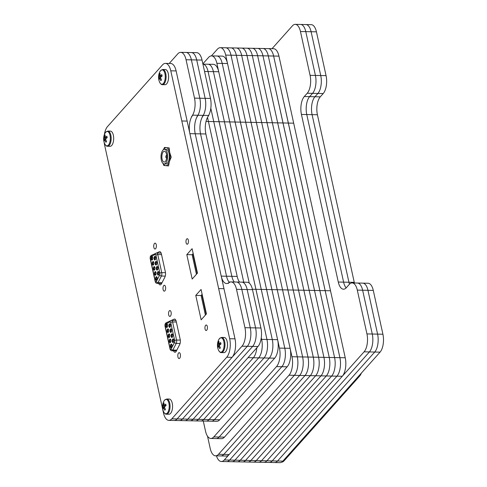 <?xml version="1.0" encoding="UTF-8"?>
<svg xmlns="http://www.w3.org/2000/svg" width="487" height="487" viewBox="0 0 487 487"><rect width="100%" height="100%" fill="white"/><g stroke="black" fill="none" stroke-linecap="round" stroke-linejoin="round"><path stroke-width="0.73" d="M281.51 462.236A13.289 6.033 -88.9 0 0 284.146 460.751L359.522 376.226A13.289 6.033 -88.9 0 0 361.372 373.097M171.187 320.501A2.849 1.291 91.1 0 1 171.479 320.434A2.849 1.291 91.1 0 1 172.587 321.968L176.556 340.023A2.849 1.291 91.1 0 1 176.227 343.438L172.83 350.062A1.424 0.931 -152.8 0 1 171.144 348.984A1.424 0.645 91.1 0 1 170.7 349.356A1.424 0.645 91.1 0 1 170.14 348.589A1.424 0.645 -88.9 0 0 170.7 349.356A1.424 0.645 -88.9 0 0 171.144 348.984L174.541 342.361A1.424 0.645 -88.9 0 0 174.705 340.656L170.736 322.601A1.424 0.645 -88.9 0 0 170.182 321.834A1.424 0.645 -88.9 0 0 170.036 321.864L165.647 323.971A1.424 0.645 -88.9 0 0 165.178 326.016L170.14 348.589L165.178 326.016A1.424 0.597 167.6 0 0 165.056 326.351C164.764 324.555 165.172 323.344 166.298 322.717L174.115 319.168A4.273 1.942 91.1 0 1 174.547 319.07A4.273 1.942 91.1 0 1 176.215 321.377L180.184 339.427A4.273 1.942 91.1 0 1 179.691 344.546L176.294 351.17A4.273 1.942 91.1 0 1 174.955 352.29A4.273 1.942 91.1 0 1 173.536 350.835M171.844 344.607A1.327 0.603 -88.9 0 0 171.692 344.565A1.327 0.603 -88.9 0 0 171.412 344.711A1.327 0.603 -88.9 0 0 171.077 346.202A1.327 0.603 -88.9 0 0 171.643 347.219A1.327 0.603 -88.9 0 0 171.795 347.182M170.894 344.285A1.802 0.816 91.1 0 1 171.692 344.339A1.802 0.816 91.1 0 1 171.631 347.444A1.802 0.816 91.1 0 1 170.517 346.75A1.802 0.816 91.1 0 1 170.894 344.285M170.73 339.555A1.327 0.603 -88.9 0 0 170.584 339.512A1.327 0.603 -88.9 0 0 170.298 339.658A1.327 0.603 -88.9 0 0 169.963 341.15A1.327 0.603 -88.9 0 0 170.529 342.166A1.327 0.603 -88.9 0 0 170.681 342.13M169.78 339.232A1.802 0.816 91.1 0 1 170.584 339.287A1.802 0.816 91.1 0 1 170.523 342.391A1.802 0.816 91.1 0 1 169.403 341.697A1.802 0.816 91.1 0 1 169.78 339.232M169.622 334.502A1.327 0.603 -88.9 0 0 169.47 334.453A1.327 0.603 -88.9 0 0 169.184 334.606A1.327 0.603 -88.9 0 0 168.855 336.091A1.327 0.603 -88.9 0 0 169.421 337.114A1.327 0.603 -88.9 0 0 169.573 337.071M168.672 334.173A1.802 0.816 91.1 0 1 169.47 334.234A1.802 0.816 91.1 0 1 169.409 337.333A1.802 0.816 91.1 0 1 168.289 336.645A1.802 0.816 91.1 0 1 168.672 334.173M168.508 329.443A1.327 0.603 -88.9 0 0 168.362 329.401A1.327 0.603 -88.9 0 0 168.076 329.547A1.327 0.603 -88.9 0 0 167.741 331.038A1.327 0.603 -88.9 0 0 168.307 332.055A1.327 0.603 -88.9 0 0 168.459 332.018M167.558 329.121A1.802 0.816 91.1 0 1 168.356 329.175A1.802 0.816 91.1 0 1 168.295 332.28A1.802 0.816 91.1 0 1 167.181 331.586A1.802 0.816 91.1 0 1 167.558 329.121M167.4 324.391A1.327 0.603 -88.9 0 0 167.248 324.342A1.327 0.603 -88.9 0 0 166.962 324.494A1.327 0.603 -88.9 0 0 166.633 325.98A1.327 0.603 -88.9 0 0 167.199 327.002A1.327 0.603 -88.9 0 0 167.345 326.96M166.451 324.062A1.802 0.816 91.1 0 1 167.248 324.123A1.802 0.816 91.1 0 1 167.187 327.221A1.802 0.816 91.1 0 1 166.067 326.534A1.802 0.816 91.1 0 1 166.451 324.062M170.292 324.299A1.327 0.603 -88.9 0 0 170.14 324.251A1.327 0.603 -88.9 0 0 169.853 324.403A1.327 0.603 -88.9 0 0 169.525 325.888A1.327 0.603 -88.9 0 0 170.091 326.911A1.327 0.603 -88.9 0 0 170.243 326.868M169.342 323.971A1.802 0.816 91.1 0 1 170.14 324.032A1.802 0.816 91.1 0 1 170.079 327.13A1.802 0.816 91.1 0 1 168.959 326.442A1.802 0.816 91.1 0 1 169.342 323.971M171.4 329.352A1.327 0.603 -88.9 0 0 171.254 329.309A1.327 0.603 -88.9 0 0 170.967 329.456A1.327 0.603 -88.9 0 0 170.633 330.947A1.327 0.603 -88.9 0 0 171.199 331.964A1.327 0.603 -88.9 0 0 171.351 331.927M170.45 329.029A1.802 0.816 91.1 0 1 171.247 329.084A1.802 0.816 91.1 0 1 171.193 332.189A1.802 0.816 91.1 0 1 170.073 331.495A1.802 0.816 91.1 0 1 170.45 329.029M172.514 334.405A1.327 0.603 -88.9 0 0 172.361 334.362A1.327 0.603 -88.9 0 0 172.075 334.514A1.327 0.603 -88.9 0 0 171.747 336A1.327 0.603 -88.9 0 0 172.313 337.022A1.327 0.603 -88.9 0 0 172.465 336.98M171.564 334.082A1.802 0.816 91.1 0 1 172.361 334.137A1.802 0.816 91.1 0 1 172.301 337.241A1.802 0.816 91.1 0 1 171.18 336.547A1.802 0.816 91.1 0 1 171.564 334.082M173.622 339.463A1.327 0.603 -88.9 0 0 173.475 339.415A1.327 0.603 -88.9 0 0 173.189 339.567A1.327 0.603 -88.9 0 0 172.855 341.052A1.327 0.603 -88.9 0 0 173.421 342.075A1.327 0.603 -88.9 0 0 173.573 342.032M172.672 339.135A1.802 0.816 91.1 0 1 173.475 339.196A1.802 0.816 91.1 0 1 173.415 342.3A1.802 0.816 91.1 0 1 172.295 341.606A1.802 0.816 91.1 0 1 172.672 339.135M171.144 348.984L174.541 342.361A1.424 0.645 -88.9 0 0 174.705 340.656L170.736 322.601A1.424 0.645 -88.9 0 0 170.182 321.834A1.424 0.645 -88.9 0 0 170.036 321.864A1.424 1.236 -115.7 0 1 170.687 320.604M165.178 326.016A1.424 0.645 -88.9 0 1 165.647 323.971L170.036 321.864M164.174 163.949L165.86 163.985A7.305 3.318 -88.9 0 0 169.324 156.741A7.305 3.318 -88.9 0 0 166.146 149.369L164.454 149.339A7.305 3.318 -88.9 0 0 162.889 150.16A7.305 3.318 -88.9 0 0 161.063 158.342A7.305 3.318 -88.9 0 0 164.174 163.949A7.305 3.318 -88.9 0 0 167.631 156.711A7.305 3.318 -88.9 0 0 164.454 149.339M163.072 163.51L163.827 165.458L165.677 165.683A9.016 4.091 -88.9 0 0 169.379 161.538L168.539 165.927L165.677 165.683A9.016 4.091 91.1 0 1 163.322 163.687M163.413 149.686L164.478 147.445L169.19 147.92L169.701 152.528A9.016 4.091 91.1 0 1 169.379 161.538L171.223 157.161L169.701 152.528A9.016 4.091 91.1 0 0 166.329 147.671A9.016 4.091 -88.9 0 0 163.595 149.57M163.261 151.841A5.412 2.453 91.1 0 1 164.417 151.238A5.412 2.453 91.1 0 1 166.767 156.692A5.412 2.453 91.1 0 1 164.21 162.055A5.412 2.453 91.1 0 1 161.903 157.904A5.412 2.453 91.1 0 1 163.261 151.841M156.37 253.1A2.849 1.291 91.1 0 1 156.656 253.033A2.849 1.291 91.1 0 1 157.77 254.567L161.739 272.623A2.849 1.291 91.1 0 1 161.41 276.038L158.013 282.661A1.424 0.931 -152.8 0 1 156.327 281.583A1.424 0.645 91.1 0 1 155.877 281.955A1.424 0.645 91.1 0 1 155.323 281.188A1.424 0.645 -88.9 0 0 155.877 281.955A1.424 0.645 -88.9 0 0 156.327 281.583L159.724 274.96A1.424 0.645 -88.9 0 0 159.888 273.256L155.919 255.2A1.424 0.645 -88.9 0 0 155.359 254.433A1.424 0.645 -88.9 0 0 155.219 254.464L150.824 256.57A1.424 0.645 -88.9 0 0 150.361 258.615L155.323 281.188L150.361 258.615A1.424 0.597 167.6 0 0 150.24 258.95C149.941 257.154 150.355 255.943 151.481 255.316L159.292 251.767A4.273 1.942 91.1 0 1 159.73 251.669A4.273 1.942 91.1 0 1 161.398 253.97L165.367 272.026A4.273 1.942 91.1 0 1 164.874 277.146L161.477 283.769A4.273 1.942 91.1 0 1 160.132 284.889A4.273 1.942 91.1 0 1 158.719 283.434M157.027 277.206A1.327 0.603 -88.9 0 0 156.875 277.164A1.327 0.603 -88.9 0 0 156.589 277.31A1.327 0.603 -88.9 0 0 156.26 278.801A1.327 0.603 -88.9 0 0 156.826 279.818A1.327 0.603 -88.9 0 0 156.972 279.781M156.071 276.884A1.802 0.816 91.1 0 1 156.875 276.939A1.802 0.816 91.1 0 1 156.814 280.043A1.802 0.816 91.1 0 1 155.694 279.349A1.802 0.816 91.1 0 1 156.071 276.884M155.913 272.154A1.327 0.603 -88.9 0 0 155.761 272.105A1.327 0.603 -88.9 0 0 155.481 272.257A1.327 0.603 -88.9 0 0 155.146 273.743A1.327 0.603 -88.9 0 0 155.712 274.765A1.327 0.603 -88.9 0 0 155.864 274.723M154.963 271.825A1.802 0.816 91.1 0 1 155.761 271.886A1.802 0.816 91.1 0 1 155.7 274.991A1.802 0.816 91.1 0 1 154.586 274.297A1.802 0.816 91.1 0 1 154.963 271.825M154.799 267.095A1.327 0.603 -88.9 0 0 154.653 267.053A1.327 0.603 -88.9 0 0 154.367 267.205A1.327 0.603 -88.9 0 0 154.032 268.69A1.327 0.603 -88.9 0 0 154.598 269.713A1.327 0.603 -88.9 0 0 154.75 269.67M153.849 266.773A1.802 0.816 91.1 0 1 154.653 266.827A1.802 0.816 91.1 0 1 154.592 269.932A1.802 0.816 91.1 0 1 153.472 269.238A1.802 0.816 91.1 0 1 153.849 266.773M153.691 262.043A1.327 0.603 -88.9 0 0 153.539 262A1.327 0.603 -88.9 0 0 153.253 262.146A1.327 0.603 -88.9 0 0 152.924 263.637A1.327 0.603 -88.9 0 0 153.49 264.654A1.327 0.603 -88.9 0 0 153.642 264.618M152.741 261.72A1.802 0.816 91.1 0 1 153.539 261.775A1.802 0.816 91.1 0 1 153.478 264.879A1.802 0.816 91.1 0 1 152.358 264.185A1.802 0.816 91.1 0 1 152.741 261.72M152.577 256.99A1.327 0.603 -88.9 0 0 152.431 256.941A1.327 0.603 -88.9 0 0 152.145 257.093A1.327 0.603 -88.9 0 0 151.81 258.579A1.327 0.603 -88.9 0 0 152.376 259.601A1.327 0.603 -88.9 0 0 152.528 259.559M151.627 256.661A1.802 0.816 91.1 0 1 152.425 256.722A1.802 0.816 91.1 0 1 152.37 259.821A1.802 0.816 91.1 0 1 151.25 259.133A1.802 0.816 91.1 0 1 151.627 256.661M155.469 256.899A1.327 0.603 -88.9 0 0 155.323 256.85A1.327 0.603 -88.9 0 0 155.036 257.002A1.327 0.603 -88.9 0 0 154.702 258.487A1.327 0.603 -88.9 0 0 155.268 259.51A1.327 0.603 -88.9 0 0 155.42 259.468M154.519 256.57A1.802 0.816 91.1 0 1 155.323 256.631A1.802 0.816 91.1 0 1 155.262 259.729A1.802 0.816 91.1 0 1 154.142 259.041A1.802 0.816 91.1 0 1 154.519 256.57M156.583 261.951A1.327 0.603 -88.9 0 0 156.43 261.909A1.327 0.603 -88.9 0 0 156.144 262.055A1.327 0.603 -88.9 0 0 155.816 263.546A1.327 0.603 -88.9 0 0 156.382 264.563A1.327 0.603 -88.9 0 0 156.534 264.526M155.633 261.622A1.802 0.816 91.1 0 1 156.43 261.683A1.802 0.816 91.1 0 1 156.37 264.788A1.802 0.816 91.1 0 1 155.256 264.094A1.802 0.816 91.1 0 1 155.633 261.622M157.697 267.004A1.327 0.603 -88.9 0 0 157.544 266.961A1.327 0.603 -88.9 0 0 157.258 267.107A1.327 0.603 -88.9 0 0 156.924 268.599A1.327 0.603 -88.9 0 0 157.49 269.615A1.327 0.603 -88.9 0 0 157.642 269.579M156.741 266.681A1.802 0.816 91.1 0 1 157.544 266.736A1.802 0.816 91.1 0 1 157.484 269.841A1.802 0.816 91.1 0 1 156.364 269.147A1.802 0.816 91.1 0 1 156.741 266.681M158.805 272.063A1.327 0.603 -88.9 0 0 158.652 272.014A1.327 0.603 -88.9 0 0 158.372 272.166A1.327 0.603 -88.9 0 0 158.038 273.651A1.327 0.603 -88.9 0 0 158.604 274.674A1.327 0.603 -88.9 0 0 158.756 274.631M157.855 271.734A1.802 0.816 91.1 0 1 158.652 271.795A1.802 0.816 91.1 0 1 158.592 274.893A1.802 0.816 91.1 0 1 157.478 274.205A1.802 0.816 91.1 0 1 157.855 271.734M156.327 281.583L159.724 274.96A1.424 0.645 -88.9 0 0 159.888 273.256L155.919 255.2A1.424 0.645 -88.9 0 0 155.359 254.433A1.424 0.645 -88.9 0 0 155.219 254.464A1.424 1.236 -115.7 0 1 155.87 253.203M150.361 258.615A1.424 0.645 -88.9 0 1 150.824 256.57L155.219 254.464M164.119 405.367A12.333 5.655 -7 0 1 165.757 404.125A11.469 3.719 -111.4 0 0 166.079 405.592A12.333 4.584 162.5 0 0 164.46 406.925A12.333 9.131 47.3 0 0 165.464 409.457A11.469 0.42 -45.6 0 0 164.789 410.212A12.333 10.203 -144.9 0 1 163.742 407.729A12.333 4.584 162.5 0 0 163.048 408.989A11.469 10.288 -33.6 0 1 162.731 407.522A12.333 5.655 -7 0 1 163.401 406.17A12.333 10.203 -144.9 0 1 163.346 403.662A11.469 6.995 -148.8 0 1 164.022 402.901A12.333 9.131 47.3 0 0 164.119 405.367L165.957 405.677M163.535 411.643A12.339 12.339 0 0 1 163.735 401.44L163.735 401.44A7.214 3.275 91.1 0 1 164.539 400.18A7.214 3.275 91.1 0 1 168.752 402.646A7.214 3.275 91.1 0 1 167.918 412.209A7.214 3.275 91.1 0 1 163.535 411.643L163.535 411.643C164.63 413.579 165.604 414.425 166.463 414.193L168.971 414.242A7.591 3.446 91.1 0 0 172.562 406.718A7.591 3.446 91.1 0 0 169.263 399.06L166.755 399.011A7.591 3.446 91.1 0 1 170.054 406.669A7.591 3.446 91.1 0 1 166.463 414.193M164.521 407.132L162.731 407.522M165.172 406.28L163.401 406.17M163.742 407.729L164.679 407.613M163.997 404.076L163.346 403.662M219.047 343.773A12.333 5.655 -7 0 1 220.684 342.538A11.469 3.719 -111.4 0 0 221.007 343.999A12.333 4.584 162.5 0 0 219.387 345.332A12.333 9.131 47.3 0 0 220.392 347.864A11.469 0.42 -45.6 0 0 219.716 348.625A12.333 10.203 -144.9 0 1 218.669 346.135A12.333 4.584 162.5 0 0 217.981 347.395A11.469 10.288 -33.6 0 1 217.659 345.934A12.333 5.655 -7 0 1 218.328 344.583A12.333 10.203 -144.9 0 1 218.273 342.069A11.469 6.995 -148.8 0 1 218.949 341.308A12.333 9.131 47.3 0 0 219.047 343.773L220.885 344.084M218.462 350.05A12.339 12.339 0 0 1 218.663 339.847L218.663 339.847A7.214 3.275 91.1 0 1 219.467 338.593A7.214 3.275 91.1 0 1 223.685 341.058A7.214 3.275 91.1 0 1 222.845 350.616A7.214 3.275 91.1 0 1 218.462 350.05L218.462 350.05C219.558 351.985 220.532 352.838 221.39 352.6L223.898 352.649A7.591 3.446 91.1 0 0 227.49 345.125A7.591 3.446 91.1 0 0 224.19 337.467L221.682 337.418A7.591 3.446 91.1 0 1 224.982 345.076A7.591 3.446 91.1 0 1 221.39 352.6M219.448 345.539L217.659 345.934M220.1 344.693L218.328 344.583M218.669 346.135L219.607 346.02M218.925 342.483L218.273 342.069M105.235 137.419A12.333 5.655 -7 0 1 106.872 136.177A11.469 3.719 -111.4 0 0 107.195 137.644A12.333 4.584 162.5 0 0 105.576 138.978A12.333 9.131 47.3 0 0 106.58 141.51A11.469 0.42 -45.6 0 0 105.904 142.271A12.333 10.203 -144.9 0 1 104.857 139.781A12.333 4.584 162.5 0 0 104.169 141.041A11.469 10.288 -33.6 0 1 103.847 139.574A12.333 5.655 -7 0 1 104.516 138.229A12.333 10.203 -144.9 0 1 104.462 135.715A11.469 6.995 -148.8 0 1 105.137 134.954A12.333 9.131 47.3 0 0 105.235 137.419L107.073 137.73M104.65 143.695A12.339 12.339 0 0 1 104.851 133.493L104.851 133.493A7.214 3.275 91.1 0 1 105.655 132.239A7.214 3.275 91.1 0 1 109.867 134.704A7.214 3.275 91.1 0 1 109.033 144.262A7.214 3.275 91.1 0 1 104.65 143.695L104.65 143.695C105.746 145.631 106.72 146.484 107.578 146.246L110.086 146.295A7.591 3.446 91.1 0 0 113.678 138.771A7.591 3.446 91.1 0 0 110.379 131.113L107.87 131.064A7.591 3.446 91.1 0 1 111.17 138.722A7.591 3.446 91.1 0 1 107.578 146.246M105.636 139.185L103.847 139.574M106.288 138.338L104.516 138.229M104.857 139.781L105.795 139.666M105.113 136.129L104.462 135.715M160.162 75.832A12.333 5.655 -7 0 1 161.8 74.59A11.469 3.719 -111.4 0 0 162.122 76.057A12.333 4.584 162.5 0 0 160.503 77.39A12.333 9.131 47.3 0 0 161.501 79.923A11.469 0.42 -45.6 0 0 160.826 80.684A12.333 10.203 -144.9 0 1 159.785 78.194A12.333 4.584 162.5 0 0 159.091 79.454A11.469 10.288 -33.6 0 1 158.768 77.987A12.333 5.655 -7 0 1 159.438 76.642A12.333 10.203 -144.9 0 1 159.383 74.127A11.469 6.995 -148.8 0 1 160.065 73.367A12.333 9.131 47.3 0 0 160.162 75.832L162.001 76.142M159.578 82.108A12.339 12.339 0 0 1 159.773 71.906L159.773 71.906A7.214 3.275 91.1 0 1 160.582 70.652A7.214 3.275 91.1 0 1 164.795 73.117A7.214 3.275 91.1 0 1 163.955 82.674A7.214 3.275 91.1 0 1 159.578 82.108L159.578 82.108C160.673 84.044 161.647 84.896 162.5 84.659L165.008 84.708A7.591 3.446 91.1 0 0 168.605 77.183A7.591 3.446 91.1 0 0 165.306 69.525L162.798 69.477A7.591 3.446 91.1 0 1 166.097 77.135A7.591 3.446 91.1 0 1 162.5 84.659M160.564 77.597L158.768 77.987M161.215 76.751L159.438 76.642M159.785 78.194L160.722 78.078M160.034 74.541L159.383 74.127M316.434 31.832L311.108 31.728A13.289 6.033 -88.9 0 0 305.915 24.557L311.242 24.66A13.289 6.033 -88.9 0 1 316.434 31.832L326.065 75.643A13.289 6.033 -88.9 0 1 323.21 93.553L320.269 96.846A13.289 6.033 -88.9 0 0 317.414 114.749L312.088 114.646A13.289 6.033 91.1 0 1 314.943 96.743L317.883 93.449A13.289 6.033 -88.9 0 0 320.738 75.54L311.108 31.728A13.289 6.033 -88.9 0 0 305.915 24.557L295.262 24.35A13.289 6.033 -88.9 0 0 292.407 25.841L272.032 48.682M354.414 282.984A13.289 6.033 -88.9 0 1 354.262 282.344L317.414 114.749M354.262 282.344L348.936 282.241A13.289 6.033 -88.9 0 0 349.471 284.201A13.289 6.033 91.1 0 1 348.936 282.241L312.088 114.646L306.761 114.542A13.289 6.033 91.1 0 1 309.616 96.639L312.557 93.346A13.289 6.033 -88.9 0 0 315.412 75.436L305.781 31.625A13.289 6.033 -88.9 0 0 300.589 24.453A13.289 6.033 -88.9 0 1 305.781 31.625L315.412 75.436L310.085 75.333L300.455 31.521A13.289 6.033 -88.9 0 0 295.262 24.35M216.441 455.844A13.721 6.228 -88.9 0 0 221.342 461.506L226.668 461.615A13.721 6.228 -88.9 0 0 229.614 460.075A13.721 6.228 -88.9 0 1 226.668 461.615L231.995 461.719A13.721 6.228 -88.9 0 0 234.941 460.178A13.721 6.228 -88.9 0 1 231.995 461.719L237.321 461.822A13.721 6.228 -88.9 0 0 240.268 460.282A13.721 6.228 -88.9 0 1 237.321 461.822L242.648 461.926A13.721 6.228 -88.9 0 0 245.594 460.385A13.721 6.228 -88.9 0 1 242.648 461.926L247.974 462.029A13.721 6.228 -88.9 0 0 250.915 460.489A13.721 6.228 -88.9 0 1 247.974 462.029L253.301 462.133A13.721 6.228 -88.9 0 0 256.241 460.592A13.721 6.228 -88.9 0 1 253.301 462.133L258.627 462.236A13.721 6.228 -88.9 0 0 261.568 460.696A13.721 6.228 -88.9 0 1 258.627 462.236L263.948 462.34A13.721 6.228 -88.9 0 0 266.894 460.799A13.721 6.228 -88.9 0 1 263.948 462.34L269.274 462.443A13.721 6.228 -88.9 0 0 272.221 460.903A13.721 6.228 -88.9 0 1 269.274 462.443L274.601 462.547A13.721 6.228 -88.9 0 0 277.547 461.006A13.721 6.228 -88.9 0 1 274.601 462.547L279.928 462.65A13.721 6.228 -88.9 0 0 282.874 461.11L380.061 352.138A13.289 6.033 -88.9 0 0 382.916 334.228L373.286 290.416A13.289 6.033 -88.9 0 0 368.093 283.245L352.113 282.935A13.289 6.033 -88.9 0 0 349.264 284.426L346.324 287.72A13.289 6.033 91.1 0 1 343.475 289.205A13.289 6.033 91.1 0 1 338.282 282.034L301.435 114.439A13.289 6.033 91.1 0 1 304.29 96.536L307.23 93.242A13.289 6.033 -88.9 0 0 310.085 75.333M282.874 461.11L277.547 461.006L374.734 352.034A13.289 6.033 -88.9 0 0 377.589 334.125L367.959 290.313A13.289 6.033 -88.9 0 0 362.766 283.142A13.289 6.033 -88.9 0 1 367.959 290.313L362.632 290.209A13.289 6.033 -88.9 0 0 357.44 283.038A13.289 6.033 -88.9 0 1 362.632 290.209L357.306 290.106A13.289 6.033 -88.9 0 0 352.113 282.935M323.21 93.553L317.883 93.449L314.943 96.743A13.289 6.033 -88.9 0 0 312.088 114.646L348.936 282.241L343.609 282.137L306.761 114.542L301.435 114.439M338.282 282.034L343.609 282.137A13.289 6.033 -88.9 0 0 346.166 287.89A13.289 6.033 91.1 0 1 343.609 282.137L306.761 114.542A13.289 6.033 -88.9 0 1 309.616 96.639L304.29 96.536M380.061 352.138L364.081 351.827L266.894 460.799L272.221 460.903L369.408 351.931L272.221 460.903L277.547 461.006L374.734 352.034A13.289 6.033 -88.9 0 0 377.589 334.125L367.959 290.313L373.286 290.416M382.916 334.228L372.269 334.021A13.289 6.033 -88.9 0 1 369.408 351.931A13.289 6.033 -88.9 0 0 372.269 334.021L362.632 290.209L372.269 334.021L366.942 333.918L357.306 290.106M300.455 31.521L311.108 31.728L320.738 75.54L315.412 75.436A13.289 6.033 -88.9 0 1 312.557 93.346L309.616 96.639L320.269 96.846M307.23 93.242L317.883 93.449A13.289 6.033 -88.9 0 0 320.738 75.54L326.065 75.643M364.081 351.827A13.289 6.033 -88.9 0 0 366.942 333.918M221.342 461.506A13.721 6.228 -88.9 0 0 224.288 459.972L229.614 460.075L305.002 375.544L229.614 460.075L234.941 460.178L310.329 375.647L234.941 460.178L240.268 460.282L315.655 375.751L240.268 460.282L245.594 460.385L320.982 375.854L245.594 460.385L250.915 460.489L326.308 375.958L250.915 460.489L256.241 460.592L331.629 376.061L256.241 460.592L261.568 460.696L336.955 376.165L261.568 460.696L266.894 460.799L342.282 376.268A13.721 6.228 -88.9 0 0 345.234 357.768L278.948 56.133A13.721 6.228 -88.9 0 0 273.584 48.712L220.319 47.677A13.721 6.228 -88.9 0 0 217.372 49.217L211.413 55.902M342.282 376.268L336.955 376.165A13.721 6.228 -88.9 0 0 339.908 357.665L273.621 56.029A13.721 6.228 -88.9 0 0 268.258 48.609A13.721 6.228 -88.9 0 1 273.621 56.029L268.294 55.926A13.721 6.228 -88.9 0 0 262.931 48.505A13.721 6.228 -88.9 0 1 268.294 55.926L262.968 55.822A13.721 6.228 -88.9 0 0 257.605 48.402A13.721 6.228 -88.9 0 1 262.968 55.822L257.641 55.719A13.721 6.228 -88.9 0 0 252.278 48.298A13.721 6.228 -88.9 0 1 257.641 55.719L252.315 55.615A13.721 6.228 -88.9 0 0 246.952 48.195A13.721 6.228 -88.9 0 1 252.315 55.615L246.988 55.512A13.721 6.228 -88.9 0 0 241.625 48.091A13.721 6.228 -88.9 0 1 246.988 55.512L241.662 55.408A13.721 6.228 -88.9 0 0 236.298 47.988A13.721 6.228 -88.9 0 1 241.662 55.408L236.335 55.305A13.721 6.228 -88.9 0 0 230.972 47.884A13.721 6.228 -88.9 0 1 236.335 55.305L231.008 55.201A13.721 6.228 -88.9 0 0 225.645 47.781A13.721 6.228 -88.9 0 1 231.008 55.201L225.682 55.098A13.721 6.228 -88.9 0 0 220.319 47.677M330.496 290.763L325.17 290.66L339.908 357.665L334.581 357.561L268.294 55.926L282.996 122.968L277.669 122.858L262.968 55.822L277.669 122.858L272.343 122.754L257.641 55.719L272.343 122.754L267.016 122.651L252.315 55.615L267.016 122.651L261.689 122.547L246.988 55.512L261.689 122.547L256.363 122.444L241.662 55.408L256.363 122.444L251.036 122.34L236.335 55.305L251.036 122.34L245.71 122.237L231.008 55.201L245.71 122.237L240.383 122.134L225.682 55.098M293.649 123.174L288.322 123.071L325.17 290.66L319.843 290.556L334.581 357.561A13.721 6.228 -88.9 0 1 331.629 376.061L336.955 376.165A13.721 6.228 -88.9 0 0 339.908 357.665L345.234 357.768M224.288 459.972L299.675 375.44A13.721 6.228 -88.9 0 0 302.622 356.941L287.884 289.935L293.211 290.039L256.363 122.444L307.948 357.044L313.275 357.148A13.721 6.228 -88.9 0 1 310.329 375.647L305.002 375.544A13.721 6.228 -88.9 0 0 307.948 357.044L293.211 290.039L298.537 290.142L261.689 122.547L313.275 357.148L318.601 357.251A13.721 6.228 -88.9 0 1 315.655 375.751L310.329 375.647A13.721 6.228 -88.9 0 0 313.275 357.148L298.537 290.142L303.864 290.246L267.016 122.651L318.601 357.251L323.928 357.355A13.721 6.228 -88.9 0 1 320.982 375.854A13.721 6.228 -88.9 0 0 323.928 357.355L329.255 357.458A13.721 6.228 -88.9 0 1 326.308 375.958L315.655 375.751A13.721 6.228 -88.9 0 0 318.601 357.251L303.864 290.246L309.19 290.349L272.343 122.754L323.928 357.355L309.19 290.349L314.517 290.453L277.669 122.858L329.255 357.458L334.581 357.561A13.721 6.228 -88.9 0 1 331.629 376.061L326.308 375.958A13.721 6.228 -88.9 0 0 329.255 357.458L314.517 290.453L319.843 290.556L282.996 122.968L288.322 123.071L273.621 56.029L278.948 56.133M206.147 314.231L201.849 294.672L206.147 314.231M197.186 273.45L192.882 253.891L197.186 273.45M207.523 436.212L210.201 448.411A13.721 6.228 -88.9 0 0 215.571 455.826L220.897 455.929A13.721 6.228 -88.9 0 0 223.843 454.395A13.721 6.228 -88.9 0 1 220.897 455.929L226.224 456.033A13.721 6.228 -88.9 0 0 229.17 454.499L299.675 375.44L305.002 375.544A13.721 6.228 -88.9 0 0 307.948 357.044L297.295 356.837L245.71 122.237L297.295 356.837L291.969 356.734L227.532 63.529A13.721 6.228 -88.9 0 0 222.169 56.108L211.516 55.902A13.721 6.228 -88.9 0 0 208.57 57.436L202.866 63.834M203.286 421.042L205.49 431.05A13.721 6.228 -88.9 0 0 210.853 438.464L216.179 438.568A13.721 6.228 -88.9 0 0 219.126 437.028A13.721 6.228 -88.9 0 1 216.179 438.568L221.506 438.671A13.721 6.228 -88.9 0 0 224.452 437.131L287.166 366.808A13.721 6.228 -88.9 0 0 290.118 348.308L277.231 289.728L287.884 289.935L251.036 122.34L302.622 356.941A13.721 6.228 -88.9 0 1 299.675 375.44L294.349 375.337A13.721 6.228 -88.9 0 0 297.295 356.837A13.721 6.228 -88.9 0 1 294.349 375.337L289.022 375.227A13.721 6.228 -88.9 0 0 291.969 356.734M205.429 315.04L201.125 295.481M196.462 274.26L192.164 254.701M229.17 454.499L223.843 454.395L294.349 375.337L223.843 454.395L218.517 454.286L289.022 375.227M224.452 437.131L219.126 437.028L281.839 366.705A13.721 6.228 -88.9 0 0 284.792 348.205L222.206 63.426A13.721 6.228 -88.9 0 0 216.843 56.005A13.721 6.228 -88.9 0 1 222.206 63.426L216.879 63.322A13.721 6.228 -88.9 0 0 211.516 55.902M104.175 142.393A13.721 6.228 -88.9 0 0 104.602 145.016L163.486 412.958A13.721 6.228 -88.9 0 0 168.849 420.372L174.176 420.476A13.721 6.228 -88.9 0 0 177.122 418.936A13.721 6.228 -88.9 0 1 174.176 420.476L179.502 420.579A13.721 6.228 -88.9 0 0 182.448 419.039A13.721 6.228 -88.9 0 1 179.502 420.579L184.829 420.683A13.721 6.228 -88.9 0 0 187.775 419.143A13.721 6.228 -88.9 0 1 184.829 420.683L190.155 420.786A13.721 6.228 -88.9 0 0 193.102 419.246A13.721 6.228 -88.9 0 1 190.155 420.786L195.482 420.89A13.721 6.228 -88.9 0 0 198.428 419.35A13.721 6.228 -88.9 0 1 195.482 420.89L200.808 420.993A13.721 6.228 -88.9 0 0 203.755 419.453A13.721 6.228 -88.9 0 1 200.808 420.993L206.135 421.097A13.721 6.228 -88.9 0 0 209.081 419.557A13.721 6.228 -88.9 0 1 206.135 421.097L211.461 421.2A13.721 6.228 -88.9 0 0 214.408 419.66A13.721 6.228 -88.9 0 1 211.461 421.2L216.788 421.304A13.721 6.228 -88.9 0 0 219.734 419.764L274.662 358.176A13.721 6.228 -88.9 0 0 277.614 339.676L218.73 71.747A13.721 6.228 -88.9 0 0 213.361 64.327L202.927 64.126A13.721 6.228 -88.9 0 1 208.077 71.54A13.721 6.228 -88.9 0 0 202.933 64.132M219.734 419.764L214.408 419.66L269.335 358.073A13.721 6.228 -88.9 0 0 272.288 339.573L213.403 71.644A13.721 6.228 -88.9 0 0 208.034 64.223A13.721 6.228 -88.9 0 1 213.403 71.644L204.546 71.473M210.853 438.464A13.721 6.228 -88.9 0 0 213.799 436.924L219.126 437.028L281.839 366.705A13.721 6.228 -88.9 0 0 284.792 348.205L271.904 289.625L277.231 289.728L240.383 122.134M215.571 455.826A13.721 6.228 -88.9 0 0 218.517 454.286M213.799 436.924L276.513 366.601A13.721 6.228 -88.9 0 0 279.465 348.102L266.578 289.522L271.904 289.625L222.206 63.426L227.532 63.529M168.849 420.372A13.721 6.228 -88.9 0 0 171.795 418.832L177.122 418.936L232.049 357.342L177.122 418.936L182.448 419.039L237.376 357.446L182.448 419.039L187.775 419.143L242.703 357.549L187.775 419.143L193.102 419.246L248.029 357.653L193.102 419.246L198.428 419.35L253.356 357.756L198.428 419.35L203.755 419.453L258.682 357.866L203.755 419.453L209.081 419.557L264.009 357.969L209.081 419.557L214.408 419.66L269.335 358.073A13.721 6.228 -88.9 0 0 272.288 339.573L261.251 289.418L266.578 289.522L216.879 63.322M239.58 282.089A13.721 6.228 -88.9 0 1 237.181 276.427L205.867 133.974A13.721 6.228 -88.9 0 1 208.82 115.48L203.493 115.376L202.196 116.825M237.181 276.427L231.855 276.324A13.721 6.228 -88.9 0 0 234.259 281.985A13.721 6.228 91.1 0 1 231.855 276.324L200.541 133.87A13.721 6.228 91.1 0 1 203.493 115.376L198.166 115.267L196.87 116.722M274.662 358.176L248.029 357.653L257.976 346.507A13.721 6.228 -88.9 0 0 260.922 328.007L252.491 289.643A13.721 6.228 -88.9 0 0 247.128 282.235L231.148 281.924A13.721 6.228 -88.9 0 0 228.202 283.458L229.511 281.991A13.721 6.228 91.1 0 1 226.571 283.525A13.721 6.228 91.1 0 1 221.208 276.117L189.887 133.663A13.721 6.228 91.1 0 1 192.84 115.163L191.543 116.618A13.721 6.228 -88.9 0 0 194.496 98.124L186.058 59.755A13.721 6.228 -88.9 0 0 180.695 52.346A13.721 6.228 -88.9 0 0 177.749 53.887L169.202 63.468M257.976 346.507L252.65 346.403L242.703 357.549L252.65 346.403A13.721 6.228 -88.9 0 0 255.596 327.903L247.165 289.54A13.721 6.228 -88.9 0 0 241.802 282.131A13.721 6.228 -88.9 0 1 247.165 289.54L241.838 289.436A13.721 6.228 -88.9 0 0 236.475 282.028A13.721 6.228 -88.9 0 1 241.838 289.436L236.512 289.333A13.721 6.228 -88.9 0 0 231.148 281.924M208.564 115.474A13.721 6.228 -88.9 0 0 210.475 98.435L202.038 60.065A13.721 6.228 -88.9 0 0 196.675 52.657L180.695 52.346M202.038 60.065L196.711 59.962A13.721 6.228 -88.9 0 0 191.348 52.553A13.721 6.228 -88.9 0 1 196.711 59.962L205.149 98.331L196.711 59.962L191.385 59.858A13.721 6.228 -88.9 0 0 186.022 52.45A13.721 6.228 -88.9 0 1 191.385 59.858L199.822 98.228L191.385 59.858L186.058 59.755M210.475 98.435L205.149 98.331A13.721 6.228 -88.9 0 1 203.237 115.37A13.721 6.228 -88.9 0 0 205.149 98.331L194.496 98.124M203.493 115.376A13.721 6.228 -88.9 0 0 200.541 133.87L231.855 276.324L226.534 276.22A13.721 6.228 -88.9 0 0 229.255 282.259A13.721 6.228 91.1 0 1 226.534 276.22L195.214 133.767A13.721 6.228 91.1 0 1 198.166 115.267L192.84 115.163M171.795 418.832L226.723 357.239A13.721 6.228 -88.9 0 0 229.675 338.739L170.791 70.816A13.721 6.228 -88.9 0 0 165.422 63.395L170.748 63.499A13.721 6.228 -88.9 0 1 176.117 70.919L235.002 338.842A13.721 6.228 -88.9 0 1 232.049 357.342L241.996 346.196L247.323 346.3A13.721 6.228 -88.9 0 0 250.269 327.8A13.721 6.228 -88.9 0 1 247.323 346.3L237.376 357.446L247.323 346.3L252.65 346.403A13.721 6.228 -88.9 0 0 255.596 327.903L247.165 289.54L252.491 289.643M260.922 328.007L250.269 327.8L241.838 289.436L250.269 327.8L244.943 327.696L236.512 289.333M197.911 115.267A13.721 6.228 -88.9 0 0 199.822 98.228A13.721 6.228 -88.9 0 1 197.911 115.267M198.166 115.267A13.721 6.228 -88.9 0 0 195.214 133.767L189.887 133.663M221.208 276.117L226.534 276.22L195.214 133.767L205.867 133.974M230.4 282.003L229.511 281.991M241.996 346.196A13.721 6.228 -88.9 0 0 244.943 327.696M155.627 248.699A2.94 1.333 91.1 0 1 154.994 249.027A2.94 1.333 91.1 0 1 153.715 246.057A2.94 1.333 91.1 0 1 155.109 243.141A2.94 1.333 91.1 0 1 156.364 245.399A2.94 1.333 91.1 0 1 155.627 248.699M170.444 316.1A2.94 1.333 91.1 0 1 169.817 316.428A2.94 1.333 91.1 0 1 168.539 313.464A2.94 1.333 91.1 0 1 169.926 310.548A2.94 1.333 91.1 0 1 171.18 312.8A2.94 1.333 91.1 0 1 170.444 316.1M164.886 290.824A2.94 1.333 91.1 0 1 164.259 291.153A2.94 1.333 91.1 0 1 162.981 288.182A2.94 1.333 91.1 0 1 164.375 285.272A2.94 1.333 91.1 0 1 165.623 287.525A2.94 1.333 91.1 0 1 164.886 290.824M179.709 358.225A2.94 1.333 91.1 0 1 179.076 358.554A2.94 1.333 91.1 0 1 177.798 355.589A2.94 1.333 91.1 0 1 179.192 352.673A2.94 1.333 91.1 0 1 180.446 354.932A2.94 1.333 91.1 0 1 179.709 358.225M206.725 330.198A2.752 1.248 91.1 0 1 206.135 330.509A2.752 1.248 91.1 0 1 204.936 327.733A2.752 1.248 91.1 0 1 206.238 325.006A2.752 1.248 91.1 0 1 207.413 327.118A2.752 1.248 91.1 0 1 206.725 330.198M186.807 254.628L192.103 248.687L197.478 273.122L192.182 279.057L186.807 254.628L192.134 254.731L196.438 274.291M193.175 253.563L192.134 254.731M195.774 295.402L201.07 289.467L206.439 313.902L201.149 319.837L195.774 295.402L201.101 295.506L205.398 315.065M202.142 294.343L201.101 295.506M187.757 243.926A2.752 1.248 91.1 0 1 187.166 244.231A2.752 1.248 91.1 0 1 185.967 241.455A2.752 1.248 91.1 0 1 187.27 238.727A2.752 1.248 91.1 0 1 188.445 240.84A2.752 1.248 91.1 0 1 187.757 243.926M165.422 63.395A13.721 6.228 -88.9 0 0 162.475 64.935L107.554 126.523A13.721 6.228 -88.9 0 0 104.321 134.783M277.614 339.676L266.961 339.469A13.721 6.228 -88.9 0 1 264.009 357.969A13.721 6.228 -88.9 0 0 266.961 339.469L255.925 289.315L261.251 289.418L213.403 71.644L218.73 71.747M261.014 339.354L261.635 339.366L261.276 337.741L261.635 339.366A13.721 6.228 -88.9 0 1 258.682 357.866A13.721 6.228 -88.9 0 0 261.635 339.366L266.961 339.469L208.077 71.54L219.077 121.713L213.75 121.604L210.816 108.23L213.75 121.604L208.424 121.5L207.523 117.391L208.424 121.5L206.038 121.458M252.4 289.248L255.925 289.315L219.077 121.713L240.383 122.127M249.259 283.117L213.75 121.604L249.259 283.117M243.75 282.168L208.424 121.5L243.75 282.168M253.356 357.756A13.721 6.228 -88.9 0 0 256.789 347.834A13.721 6.228 -88.9 0 1 253.356 357.756M358.596 376.207L359.522 376.226M283.215 460.732L284.146 460.751M170.14 348.589A1.424 0.597 167.6 0 0 170.018 348.917C170.255 350.013 170.894 350.64 171.935 350.804L176.44 350.896M176.824 350.141L172.83 350.062A2.849 1.291 91.1 0 1 171.941 350.804M165.647 323.971A1.424 1.236 -115.7 0 1 166.298 322.717M174.541 342.361A1.424 0.931 -152.8 0 0 176.227 343.438L180.087 343.512M174.705 340.656A1.424 0.597 167.6 0 1 176.556 340.023L180.3 340.096M170.736 322.601A1.424 0.597 167.6 0 1 172.587 321.968L176.367 322.041M155.323 281.188A1.424 0.597 167.6 0 0 155.201 281.516C155.432 282.612 156.071 283.239 157.118 283.404L161.617 283.489M162.007 282.74L158.013 282.661A2.849 1.291 91.1 0 1 157.124 283.404M150.824 256.57A1.424 1.236 -115.7 0 1 151.481 255.316M159.724 274.96A1.424 0.931 -152.8 0 0 161.41 276.038L165.263 276.111M159.888 273.256A1.424 0.597 167.6 0 1 161.739 272.623L165.483 272.696M155.919 255.2A1.424 0.597 167.6 0 1 157.77 254.567L161.544 254.64M290.118 348.308L279.465 348.102M287.166 366.808L276.513 366.601M174.115 319.168L174.979 319.186M159.292 251.767L160.162 251.785M176.117 70.919L170.791 70.816M187.118 121.086L181.791 120.983M223.965 288.694L218.639 288.59M235.002 338.842L229.675 338.739M232.049 357.342L226.723 357.239M171.479 320.434L175.965 320.519M170.018 348.917L165.056 326.351M166.694 155.097A1.899 1.899 0 0 0 166.633 158.281M156.656 253.033L161.148 253.118M155.201 281.516L150.24 258.95M163.735 401.44L164.624 400.064L166.755 399.011M218.663 339.847L219.552 338.471L221.682 337.418M104.851 133.493L105.74 132.117L107.87 131.064M159.773 71.906L160.661 70.53L162.798 69.477"/></g></svg>
